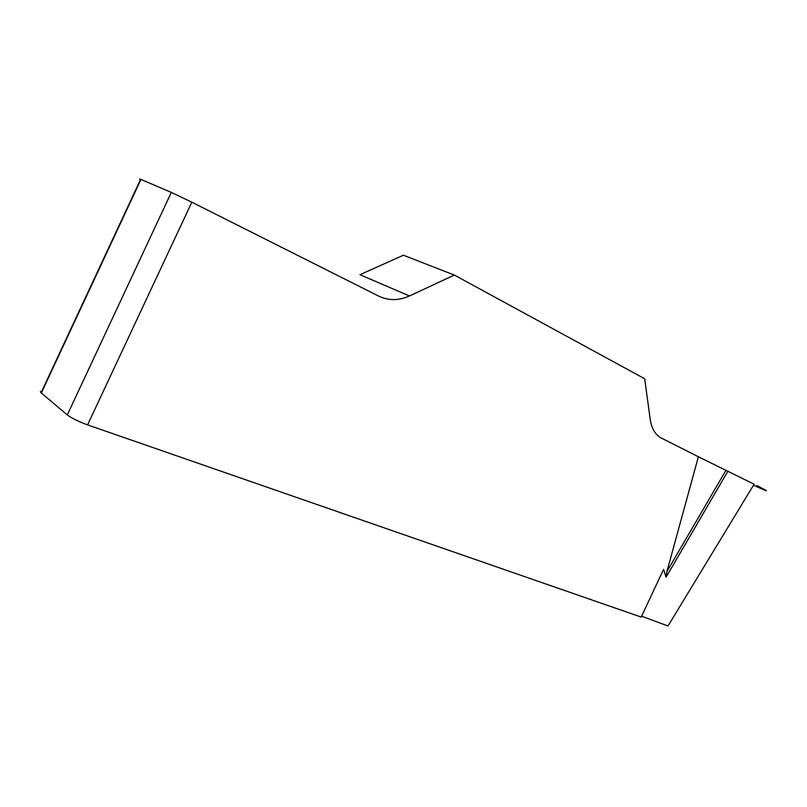 <?xml version="1.0" encoding="UTF-8"?>
<svg xmlns="http://www.w3.org/2000/svg" width="807" height="807" viewBox="0 0 807 807"><rect width="100%" height="100%" fill="white"/><g stroke="black" fill="none" stroke-linecap="round" stroke-linejoin="round"><path stroke-width="1.21" d="M87.58 424.885C78.481 421.547 71.722 418.238 67.294 414.939L171.316 192.409L191.834 202.194L87.58 424.885L641.202 617.083L663.556 569.399L666.088 577.166L666.925 571.558L698.368 456.772L754.121 484.21L668.004 626L641.615 616.195M191.834 202.194L378.715 296.119C388.56 300.789 398.819 300.729 409.482 295.947L454.341 275.066L644.692 378.745L650.23 419.539C651.491 427.962 654.87 433.974 660.368 437.576L698.368 456.772M454.341 275.066L403.409 255.224L359.912 274.703L409.482 295.947M67.294 414.939L41.046 392.767L40.38 391.617L41.722 391.324M171.316 192.409L140.953 179.447L41.328 393.019M140.821 179.729C139.238 178.851 139.167 178.71 140.61 179.305L140.953 179.447M727.924 471.147L666.088 577.166M726.018 470.209L666.925 571.558M753.486 485.269C769.585 492.522 770.735 492.633 756.905 485.602M140.61 179.305L41.046 392.767"/></g></svg>
